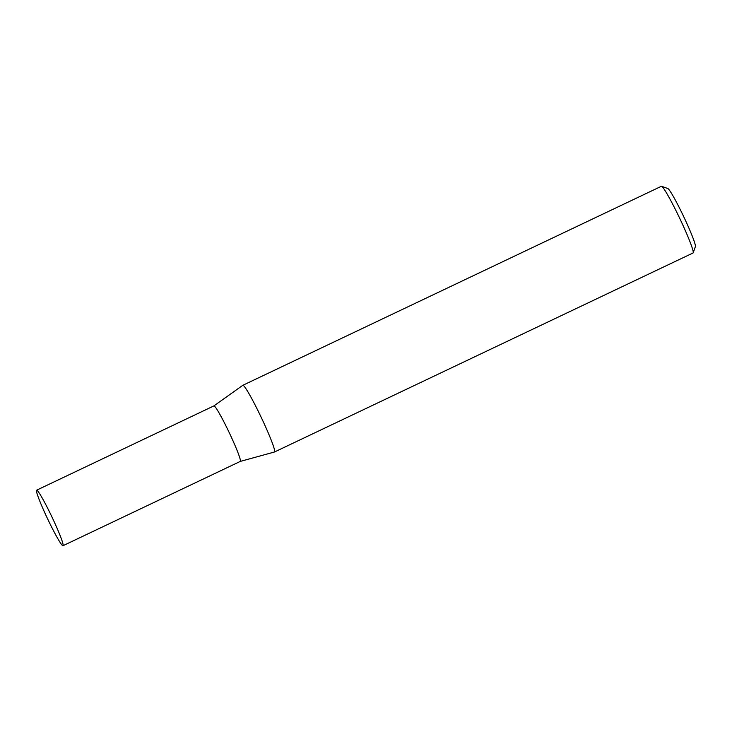 <?xml version="1.0" encoding="UTF-8"?>
<svg xmlns="http://www.w3.org/2000/svg" width="732" height="732" viewBox="0 0 732 732"><rect width="100%" height="100%" fill="white"/><g stroke="black" fill="none" stroke-linecap="round" stroke-linejoin="round"><path stroke-width="1.1" d="M240.27 461.416A30.735 2.361 -115.4 0 0 240.297 461.407A30.735 2.361 -115.4 0 0 229.574 433.362A30.735 2.361 -115.4 0 0 214.028 405.876A30.735 2.361 -115.4 0 0 213.9 405.894A30.735 2.361 -115.4 0 0 213.872 405.912L242.786 385.316A36.92 2.837 -115.4 0 1 242.823 385.297A36.92 2.837 -115.4 0 1 242.978 385.279A36.92 2.837 -115.4 0 1 261.653 418.292A36.92 2.837 -115.4 0 1 274.527 451.983A36.92 2.837 -115.4 0 1 274.491 451.992L240.279 461.416M62.87 545.724A30.735 2.361 -115.4 0 0 62.998 545.715A30.735 2.361 -115.4 0 0 52.274 517.67A30.735 2.361 -115.4 0 0 36.728 490.184A30.735 2.361 -115.4 0 0 36.6 490.202A30.735 2.361 -115.4 0 0 47.324 518.238A30.735 2.361 -115.4 0 0 62.87 545.724M667.721 188.499A32.226 2.471 64.6 0 1 667.804 188.517A32.226 2.471 64.6 0 1 683.661 216.562A32.226 2.471 64.6 0 1 695.4 246.565L693.213 252.778A36.92 2.837 -115.4 0 0 679.763 218.42A36.92 2.837 -115.4 0 0 661.6 186.294A36.92 2.837 -115.4 0 0 661.508 186.276A36.92 2.837 -115.4 0 0 661.353 186.294L242.823 385.297M274.527 451.983L693.058 252.97A36.92 2.837 -115.4 0 0 693.213 252.778M240.297 461.407L62.998 545.715M667.804 188.517L661.6 186.294M213.9 405.894L36.6 490.202"/></g></svg>
